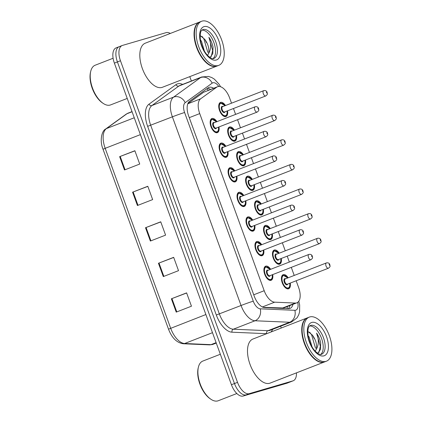 <?xml version="1.0" encoding="UTF-8"?>
<svg xmlns="http://www.w3.org/2000/svg" width="422" height="422" viewBox="0 0 422 422"><rect width="100%" height="100%" fill="white"/><g stroke="black" fill="none" stroke-linecap="round" stroke-linejoin="round"><path stroke-width="0.63" d="M263.755 249.988A7.57 3.819 -111.3 0 1 262.173 255.679A7.57 3.819 -111.3 0 1 262.015 255.732A7.57 3.819 -111.3 0 1 255.811 249.856A7.57 3.819 -111.3 0 1 256.687 241.574A7.57 3.819 -111.3 0 1 256.84 241.516A7.57 3.819 -111.3 0 1 261.698 244.697M254.798 225.38A7.57 3.819 -111.3 0 1 253.216 231.071A7.57 3.819 -111.3 0 1 253.058 231.124A7.57 3.819 -111.3 0 1 246.854 225.248A7.57 3.819 -111.3 0 1 247.73 216.966A7.57 3.819 -111.3 0 1 247.888 216.908A7.57 3.819 -111.3 0 1 252.741 220.089M245.841 200.772A7.57 3.819 -111.3 0 1 244.259 206.463A7.57 3.819 -111.3 0 1 244.101 206.516A7.57 3.819 -111.3 0 1 237.897 200.64A7.57 3.819 -111.3 0 1 238.773 192.353A7.57 3.819 -111.3 0 1 238.931 192.3A7.57 3.819 -111.3 0 1 243.784 195.481M236.884 176.164A7.57 3.819 -111.3 0 1 235.302 181.856A7.57 3.819 -111.3 0 1 235.144 181.908A7.57 3.819 -111.3 0 1 228.94 176.032A7.57 3.819 -111.3 0 1 229.816 167.745A7.57 3.819 -111.3 0 1 229.974 167.692A7.57 3.819 -111.3 0 1 234.827 170.873M227.933 151.551A7.57 3.819 -111.3 0 1 226.345 157.242A7.57 3.819 -111.3 0 1 226.187 157.3A7.57 3.819 -111.3 0 1 219.983 151.424A7.57 3.819 -111.3 0 1 220.859 143.137A7.57 3.819 -111.3 0 1 221.017 143.084A7.57 3.819 -111.3 0 1 225.87 146.265M218.976 126.943A7.57 3.819 -111.3 0 1 217.388 132.635A7.57 3.819 -111.3 0 1 217.23 132.693A7.57 3.819 -111.3 0 1 211.026 126.811A7.57 3.819 -111.3 0 1 211.902 118.529A7.57 3.819 -111.3 0 1 212.06 118.476A7.57 3.819 -111.3 0 1 216.913 121.652M272.712 274.595A7.57 3.819 -111.3 0 1 271.13 280.287A7.57 3.819 -111.3 0 1 270.971 280.34A7.57 3.819 -111.3 0 1 264.768 274.464A7.57 3.819 -111.3 0 1 265.644 266.182A7.57 3.819 -111.3 0 1 265.797 266.129A7.57 3.819 -111.3 0 1 270.655 269.305M281.284 258.47A7.57 3.819 -111.3 0 1 279.696 264.167A7.57 3.819 -111.3 0 1 279.538 264.219A7.57 3.819 -111.3 0 1 273.335 258.343A7.57 3.819 -111.3 0 1 274.21 250.056A7.57 3.819 -111.3 0 1 274.369 250.003A7.57 3.819 -111.3 0 1 279.222 253.184M272.327 233.862A7.57 3.819 -111.3 0 1 270.739 239.554A7.57 3.819 -111.3 0 1 270.586 239.612A7.57 3.819 -111.3 0 1 264.378 233.735A7.57 3.819 -111.3 0 1 265.253 225.448A7.57 3.819 -111.3 0 1 265.412 225.395A7.57 3.819 -111.3 0 1 270.265 228.576M263.37 209.254A7.57 3.819 -111.3 0 1 261.782 214.946A7.57 3.819 -111.3 0 1 261.629 214.998A7.57 3.819 -111.3 0 1 255.421 209.122A7.57 3.819 -111.3 0 1 256.296 200.84A7.57 3.819 -111.3 0 1 256.455 200.788A7.57 3.819 -111.3 0 1 261.308 203.963M254.413 184.646A7.57 3.819 -111.3 0 1 252.825 190.338A7.57 3.819 -111.3 0 1 252.672 190.391A7.57 3.819 -111.3 0 1 246.464 184.514A7.57 3.819 -111.3 0 1 247.339 176.232A7.57 3.819 -111.3 0 1 247.498 176.18A7.57 3.819 -111.3 0 1 252.351 179.355M245.456 160.038A7.57 3.819 -111.3 0 1 243.874 165.73A7.57 3.819 -111.3 0 1 243.716 165.783A7.57 3.819 -111.3 0 1 237.507 159.906A7.57 3.819 -111.3 0 1 238.383 151.625A7.57 3.819 -111.3 0 1 238.541 151.572A7.57 3.819 -111.3 0 1 243.399 154.747M236.499 135.43A7.57 3.819 -111.3 0 1 234.917 141.122A7.57 3.819 -111.3 0 1 234.759 141.175A7.57 3.819 -111.3 0 1 228.55 135.298A7.57 3.819 -111.3 0 1 229.426 127.017A7.57 3.819 -111.3 0 1 229.584 126.959A7.57 3.819 -111.3 0 1 234.442 130.14M227.542 110.822A7.57 3.819 -111.3 0 1 225.96 116.514A7.57 3.819 -111.3 0 1 225.802 116.567A7.57 3.819 -111.3 0 1 219.593 110.691A7.57 3.819 -111.3 0 1 220.469 102.409A7.57 3.819 -111.3 0 1 220.627 102.351A7.57 3.819 -111.3 0 1 225.485 105.532M290.241 283.083A7.57 3.819 -111.3 0 1 288.653 288.775A7.57 3.819 -111.3 0 1 288.495 288.827A7.57 3.819 -111.3 0 1 282.292 282.951A7.57 3.819 -111.3 0 1 283.167 274.664A7.57 3.819 -111.3 0 1 283.326 274.611A7.57 3.819 -111.3 0 1 288.179 277.792M263.27 307.358L283.537 307.997L296.893 302.811A14.19 7.158 68.7 0 0 298.639 287.572L296.165 280.772M231.525 103.179L229.61 97.915A14.19 7.158 68.7 0 0 217.573 86.705A14.19 7.158 68.7 0 0 216.744 87.159L200.65 98.801A14.19 7.158 68.7 0 0 199.733 113.592L264.204 290.716A14.19 7.158 68.7 0 0 274.675 302.173L295.326 303.059A14.19 7.158 68.7 0 0 296.597 302.912A14.19 7.158 68.7 0 0 296.893 302.811M217.573 86.705L203.61 92.265L187.843 103.68M294.224 275.439L291.286 267.369M289.344 262.036L287.208 256.165M285.267 250.832L282.329 242.761M280.387 237.422L278.251 231.557M276.31 226.224L273.372 218.153M271.43 212.815L269.294 206.949M267.353 201.616L264.415 193.545M262.473 188.207L260.337 182.341M258.396 177.003L255.458 168.937M253.517 163.599L251.38 157.733M249.439 152.395L246.501 144.324M244.56 138.991L242.423 133.125M240.482 127.787L237.544 119.716M235.603 114.383L233.466 108.517M296.46 372.858A14.19 7.158 -111.3 0 1 293.195 380.786L290.146 381.968A14.19 7.158 -111.3 0 1 289.851 382.068L246.211 394.844A14.19 7.158 -111.3 0 1 234.468 383.535L117.416 61.939A14.19 7.158 -111.3 0 1 119.162 46.694L116.119 47.881A14.19 7.158 -111.3 0 0 114.373 63.121L231.425 384.722A14.19 7.158 -111.3 0 0 243.167 396.031L286.807 383.255A14.19 7.158 -111.3 0 0 287.102 383.155L290.146 381.968A14.19 7.158 -111.3 0 1 289.851 382.068L246.211 394.844A14.19 7.158 -111.3 0 1 234.468 383.535L117.416 61.939A14.19 7.158 -111.3 0 1 119.162 46.694A14.19 7.158 -111.3 0 1 119.458 46.594M119.642 156.652L134.871 150.728L139.719 164.052L124.495 169.976L119.642 156.652L120.201 156.441L125.049 169.76M158.445 263.259L173.669 257.336L178.522 270.66L163.298 276.584L158.445 263.259L159.004 263.048L163.852 276.368M171.379 298.797L186.603 292.873L191.456 306.198L176.232 312.122L171.379 298.797L171.939 298.581L176.786 311.905M132.577 192.189L147.805 186.266L152.653 199.59L137.43 205.514L132.577 192.189L133.136 191.973L137.983 205.298M145.511 227.722L160.735 221.798L165.588 235.128L150.364 241.052L145.511 227.722L146.07 227.511L150.918 240.835M160.782 221.919L146.07 227.511M147.848 186.387L133.136 191.973M186.651 292.995L171.939 298.581M173.716 257.457L159.004 263.048M134.913 150.849L120.201 156.441M213.595 88.251A14.19 7.158 68.7 0 0 208.922 87.407A14.19 7.158 68.7 0 0 208.099 87.86L189.589 101.248A14.19 7.158 68.7 0 0 188.671 116.039L254.239 296.186A14.19 7.158 68.7 0 0 264.71 307.638L288.463 308.661A14.19 7.158 68.7 0 0 289.735 308.514A14.19 7.158 68.7 0 0 290.03 308.413A14.19 7.158 68.7 0 0 292.973 304.336M289.93 305.523A14.19 7.158 -111.3 0 1 288.368 308.656M293.195 380.786A14.19 7.158 -111.3 0 1 292.894 380.887L249.254 393.657A14.19 7.158 -111.3 0 1 237.517 382.353L120.465 60.752A14.19 7.158 -111.3 0 1 122.206 45.507A14.19 7.158 -111.3 0 1 122.501 45.407L166.141 32.636A14.19 7.158 -111.3 0 1 170.309 33.449M189.784 76.63L191.372 81.003M280.63 326.232L281.274 328.005M207.429 88.346A14.19 7.158 -111.3 0 1 210.546 89.438M236.837 393.52L218.253 400.747A21.285 10.74 -111.3 0 1 217.81 400.9A21.285 10.74 -111.3 0 1 210.947 399.286A21.285 10.74 -111.3 0 1 198.419 367.087A21.285 10.74 -111.3 0 1 202.813 361.074L220.337 354.253M324.544 361.923A23.653 11.932 -111.3 0 1 324.354 362.002A23.653 11.932 -111.3 0 1 323.859 362.171A23.653 11.932 -111.3 0 1 304.473 343.803A23.653 11.932 -111.3 0 1 307.2 317.919A23.653 11.932 -111.3 0 1 307.39 317.845M324.354 362.002L270.117 383.107A23.653 11.932 -111.3 0 1 269.621 383.276A23.653 11.932 -111.3 0 1 250.23 364.909A23.653 11.932 -111.3 0 1 252.963 339.024L307.2 317.919M326.449 361.19L324.734 361.854A23.653 11.932 -111.3 0 1 324.238 362.023A23.653 11.932 -111.3 0 1 316.616 360.23A23.653 11.932 -111.3 0 1 302.695 324.455A23.653 11.932 -111.3 0 1 307.58 317.771L309.294 317.101A23.653 11.932 -111.3 0 1 309.785 316.938A23.653 11.932 -111.3 0 1 329.176 335.3A23.653 11.932 -111.3 0 1 326.449 361.19A23.653 11.932 -111.3 0 1 325.953 361.353A23.653 11.932 -111.3 0 1 306.562 342.991A23.653 11.932 -111.3 0 1 309.294 317.101M308.709 338.935L310.381 343.666M308.002 335.501L309.221 337.215L312.064 346.937M309.621 325.99A15.424 7.781 -111.3 0 1 321.316 337.806A15.424 7.781 -111.3 0 1 320.678 354.417M317.729 353.341L320.472 349.463L320.694 342.785C319.929 339.23 318.552 336.007 316.569 333.127C319 339.457 318.9 344.858 316.268 349.332L315.192 351.167M307.796 331.36L312.428 335.142C315.878 339.937 317.159 344.668 316.268 349.332M312.428 335.142L314.2 338.507M316.521 360.161A23.416 11.816 -111.3 0 1 316.421 360.098A23.416 11.816 -111.3 0 1 302.643 324.682A23.416 11.816 -111.3 0 1 302.669 324.565M210.947 399.286L210.172 398.764A20.34 10.26 -111.3 0 1 198.198 368L198.419 367.087M316.569 333.127L320.335 346.225L318.9 352.444M309.606 332.151L311.541 334.699L315.503 348.203M127.228 98.437L110.58 104.914A21.285 10.74 -111.3 0 1 110.137 105.062A21.285 10.74 -111.3 0 1 103.274 103.448A21.285 10.74 -111.3 0 1 90.746 71.255A21.285 10.74 -111.3 0 1 95.14 65.236L113.096 58.252M216.866 66.09A23.653 11.932 -111.3 0 1 216.676 66.164A23.653 11.932 -111.3 0 1 216.185 66.333A23.653 11.932 -111.3 0 1 196.794 47.971A23.653 11.932 -111.3 0 1 199.522 22.081A23.653 11.932 -111.3 0 1 199.717 22.013M216.676 66.164L162.438 87.27A23.653 11.932 -111.3 0 1 161.948 87.438A23.653 11.932 -111.3 0 1 142.557 69.076A23.653 11.932 -111.3 0 1 145.284 43.186L199.522 22.081M218.77 65.352L217.056 66.017A23.653 11.932 -111.3 0 1 216.565 66.185A23.653 11.932 -111.3 0 1 208.943 64.392A23.653 11.932 -111.3 0 1 195.022 28.617A23.653 11.932 -111.3 0 1 199.907 21.933L201.616 21.269A23.653 11.932 -111.3 0 1 202.112 21.1A23.653 11.932 -111.3 0 1 221.497 39.462A23.653 11.932 -111.3 0 1 218.77 65.352A23.653 11.932 -111.3 0 1 218.279 65.521A23.653 11.932 -111.3 0 1 198.889 47.153A23.653 11.932 -111.3 0 1 201.616 21.269M201.03 43.097L202.708 47.834M200.329 39.668L201.542 41.377L204.39 51.104M201.943 30.157A15.424 7.781 -111.3 0 1 213.637 41.968A15.424 7.781 -111.3 0 1 213.005 58.579M210.056 57.508L212.799 53.631L213.02 46.947C212.255 43.392 210.879 40.174 208.895 37.289C211.322 43.619 211.222 49.021 208.595 53.499L207.518 55.335M200.118 35.522L204.754 39.309C208.204 44.099 209.481 48.831 208.595 53.499M204.754 39.309L206.522 42.675M208.848 64.329A23.416 11.816 -111.3 0 1 208.748 64.26A23.416 11.816 -111.3 0 1 194.969 28.844A23.416 11.816 -111.3 0 1 194.996 28.733M103.274 103.448L102.493 102.931A20.34 10.26 -111.3 0 1 90.524 72.162L90.746 71.255M208.895 37.289L212.662 50.392L211.227 56.606M201.927 36.313L203.863 38.861L207.824 52.365M282.197 308.171L295.326 303.059M206.812 88.789A14.19 12.148 54.1 0 1 208.32 90.303M287.266 306.557A14.19 11.964 92.5 0 1 287.182 308.603M262.347 306.968L274.675 302.173M253.733 294.793L264.204 290.716M189.262 117.664L199.733 113.592M187.79 103.807L200.65 98.801M203.61 92.265L216.744 87.159M205.878 314.538L168.52 329.186L103.037 149.272L105.183 148.328L170.667 328.237A18.921 9.548 68.7 0 0 184.63 343.513L210.963 344.647A18.921 9.548 68.7 0 0 212.656 344.447A18.921 9.548 68.7 0 0 213.052 344.315L216.264 343.065M213.052 344.315L209.57 344.879A4.732 3.988 92.5 0 0 210.963 344.647L216.111 342.643M103.037 149.272C99.365 140.42 101.892 130.72 105.627 129.032A4.732 4.051 54.1 0 1 106.407 128.605A18.921 9.548 68.7 0 0 105.183 148.328L140.399 134.623M212.482 332.678L184.63 343.513A4.732 3.988 92.5 0 1 183.232 343.751C176.797 342.796 171.891 337.943 168.52 329.186M105.627 129.032L126.146 114.183A4.732 4.051 54.1 0 1 126.927 113.761L106.407 128.605L134.265 117.77M126.146 114.183L128.03 113.154A18.921 9.548 68.7 0 0 126.927 113.761L132.075 111.756M286.807 383.255L292.894 380.887M243.167 396.031L249.254 393.657M231.425 384.722L237.517 382.353M114.373 63.121L120.465 60.752M218.781 86.457A9.463 4.774 68.7 0 0 212.91 82.786A9.463 4.774 68.7 0 0 212.16 83.15L185.205 102.657A9.463 4.774 68.7 0 0 184.593 112.516L253.263 301.187A9.463 4.774 68.7 0 0 260.242 308.825L294.841 310.312A9.463 4.774 68.7 0 0 295.69 310.212A9.463 4.774 68.7 0 0 297.732 302.352M291.702 321.923A18.921 9.548 -111.3 0 1 291.312 322.06A18.921 9.548 -111.3 0 1 289.613 322.255L267.923 330.695A18.921 9.548 68.7 0 0 269.616 330.5A18.921 9.548 68.7 0 0 270.006 330.368L291.702 321.923L297.067 317.792L298.744 314.775L299.609 311.784L299.667 304.969L298.818 301.197M294.841 310.312A9.463 7.976 92.5 0 1 289.613 322.255L255.02 320.767A18.921 9.548 -111.3 0 1 241.057 305.496L172.387 116.825A18.921 9.548 -111.3 0 1 173.611 97.102L200.566 77.601A18.921 9.548 -111.3 0 1 201.669 76.994L179.978 85.439A18.921 9.548 68.7 0 0 178.87 86.041L151.915 105.547A18.921 9.548 68.7 0 0 150.691 125.265L219.361 313.936A18.921 9.548 68.7 0 0 233.324 329.213L267.923 330.695A2.363 1.994 -87.5 0 0 266.614 333.686L232.016 332.198A21.285 10.74 -111.3 0 1 216.312 315.012L147.642 126.342A21.285 10.74 -111.3 0 1 149.013 104.155L175.974 84.653A21.285 10.74 -111.3 0 1 182.657 84.395M175.974 84.653A2.363 2.026 -125.9 0 0 178.87 86.041L200.566 77.601A9.463 8.097 54.1 0 1 212.16 83.15M272.691 329.324A21.285 10.74 -111.3 0 1 270.903 332.04M260.242 308.825A9.463 7.976 92.5 0 1 255.02 320.767L233.324 329.213A2.363 1.994 -87.5 0 0 232.016 332.198M253.263 301.187A9.463 0.359 160 0 0 241.057 305.496L216.312 315.012M185.205 102.657A9.463 8.097 54.1 0 0 173.611 97.102L151.915 105.547A2.363 2.026 -125.9 0 1 149.013 104.155M184.593 112.516A9.463 0.359 160 0 0 172.387 116.825L147.642 126.342M287.245 288.812L288.105 288.479A7.095 3.582 -111.3 0 1 287.957 288.532A7.095 3.582 -111.3 0 1 285.858 288.115M281.553 277.043A7.095 3.582 -111.3 0 1 282.956 275.255A7.095 3.582 -111.3 0 1 283.104 275.202M287.693 277.982A6.62 3.339 68.7 0 0 283.647 275.503A6.62 3.339 68.7 0 0 282.693 282.661A6.62 3.339 68.7 0 0 288.173 287.936A6.62 3.339 68.7 0 0 289.756 283.267M287.741 284.053A3.313 1.672 -111.3 0 1 287.044 284.829A3.313 1.672 -111.3 0 1 284.301 282.191A3.313 1.672 -111.3 0 1 284.781 278.61A3.313 1.672 -111.3 0 1 285.683 278.763M285.319 278.905A2.838 1.43 68.7 0 0 285.261 278.926A2.838 1.43 68.7 0 0 284.934 282.033A2.838 1.43 68.7 0 0 287.261 284.238A2.838 1.43 68.7 0 0 287.319 284.217A2.838 1.43 68.7 0 0 287.377 284.191M328.559 268.155A2.838 1.43 -111.3 0 1 328.427 268.223A2.838 1.43 -111.3 0 1 328.369 268.239A2.838 1.43 -111.3 0 1 326.042 266.039A2.838 1.43 -111.3 0 1 326.37 262.932A2.838 1.43 -111.3 0 1 326.428 262.911M329.139 264.394L329.461 265.28L329.139 264.394M272.301 274.759L272.232 277.808L271.8 278.905L270.576 279.997A7.095 3.582 -111.3 0 1 270.428 280.044A7.095 3.582 -111.3 0 1 268.334 279.628M270.17 269.494A6.62 3.339 68.7 0 0 266.124 267.015A6.62 3.339 68.7 0 0 265.169 274.173A6.62 3.339 68.7 0 0 270.65 279.454A6.62 3.339 68.7 0 0 272.227 274.785M270.217 275.566A3.313 1.672 -111.3 0 1 269.516 276.341A3.313 1.672 -111.3 0 1 266.778 273.704A3.313 1.672 -111.3 0 1 267.253 270.122A3.313 1.672 -111.3 0 1 268.16 270.275M267.796 270.423A2.838 1.43 68.7 0 0 267.738 270.439A2.838 1.43 68.7 0 0 267.411 273.546A2.838 1.43 68.7 0 0 269.737 275.751A2.838 1.43 68.7 0 0 269.795 275.73A2.838 1.43 68.7 0 0 269.853 275.708M311.035 259.667A2.838 1.43 -111.3 0 1 310.903 259.736A2.838 1.43 -111.3 0 1 310.845 259.757A2.838 1.43 -111.3 0 1 308.519 257.552A2.838 1.43 -111.3 0 1 308.846 254.445A2.838 1.43 -111.3 0 1 308.904 254.424M311.937 256.792L311.615 255.906L311.937 256.792M264.024 268.556A7.095 3.582 -111.3 0 1 265.433 266.767A7.095 3.582 -111.3 0 1 265.58 266.72M278.288 264.204L279.148 263.871A7.095 3.582 -111.3 0 1 279 263.924A7.095 3.582 -111.3 0 1 276.906 263.507M272.596 252.43A7.095 3.582 -111.3 0 1 273.999 250.647A7.095 3.582 -111.3 0 1 274.147 250.594M278.736 253.369A6.62 3.339 68.7 0 0 274.69 250.89A6.62 3.339 68.7 0 0 273.736 258.053A6.62 3.339 68.7 0 0 279.216 263.328A6.62 3.339 68.7 0 0 280.799 258.66M278.784 259.446A3.313 1.672 -111.3 0 1 278.087 260.221A3.313 1.672 -111.3 0 1 275.344 257.584A3.313 1.672 -111.3 0 1 275.824 254.002A3.313 1.672 -111.3 0 1 276.726 254.155M276.363 254.297A2.838 1.43 68.7 0 0 276.304 254.318A2.838 1.43 68.7 0 0 275.977 257.425A2.838 1.43 68.7 0 0 278.304 259.63A2.838 1.43 68.7 0 0 278.362 259.609A2.838 1.43 68.7 0 0 278.42 259.583M319.602 243.547A2.838 1.43 -111.3 0 1 319.47 243.61A2.838 1.43 -111.3 0 1 319.412 243.631A2.838 1.43 -111.3 0 1 317.086 241.426A2.838 1.43 -111.3 0 1 317.413 238.325A2.838 1.43 -111.3 0 1 317.471 238.303M320.182 239.78L320.504 240.672L320.182 239.78M269.331 239.596L270.191 239.263A7.095 3.582 -111.3 0 1 270.043 239.311A7.095 3.582 -111.3 0 1 267.949 238.899M263.639 227.822A7.095 3.582 -111.3 0 1 265.042 226.039A7.095 3.582 -111.3 0 1 265.19 225.986M269.779 228.761A6.62 3.339 68.7 0 0 265.733 226.282A6.62 3.339 68.7 0 0 264.784 233.445A6.62 3.339 68.7 0 0 270.259 238.72A6.62 3.339 68.7 0 0 271.842 234.052M269.827 234.838A3.313 1.672 -111.3 0 1 269.13 235.613A3.313 1.672 -111.3 0 1 266.387 232.976A3.313 1.672 -111.3 0 1 266.868 229.394A3.313 1.672 -111.3 0 1 267.77 229.547M267.406 229.689A2.838 1.43 68.7 0 0 267.348 229.71A2.838 1.43 68.7 0 0 267.02 232.817A2.838 1.43 68.7 0 0 269.347 235.017A2.838 1.43 68.7 0 0 269.405 235.001A2.838 1.43 68.7 0 0 269.463 234.975M310.645 218.934A2.838 1.43 -111.3 0 1 310.513 219.002A2.838 1.43 -111.3 0 1 310.455 219.023A2.838 1.43 -111.3 0 1 308.129 216.818A2.838 1.43 -111.3 0 1 308.456 213.711A2.838 1.43 -111.3 0 1 308.514 213.696M311.225 215.173L311.552 216.064L311.225 215.173M260.374 214.988L261.234 214.656A7.095 3.582 -111.3 0 1 261.086 214.703A7.095 3.582 -111.3 0 1 258.992 214.286M254.682 203.214A7.095 3.582 -111.3 0 1 256.085 201.431A7.095 3.582 -111.3 0 1 256.233 201.378M260.822 204.153A6.62 3.339 68.7 0 0 256.776 201.674A6.62 3.339 68.7 0 0 255.827 208.837A6.62 3.339 68.7 0 0 261.302 214.112A6.62 3.339 68.7 0 0 262.885 209.444M260.87 210.225A3.313 1.672 -111.3 0 1 260.174 211.005A3.313 1.672 -111.3 0 1 257.431 208.362A3.313 1.672 -111.3 0 1 257.911 204.786A3.313 1.672 -111.3 0 1 258.813 204.939M258.449 205.081A2.838 1.43 68.7 0 0 258.391 205.103A2.838 1.43 68.7 0 0 258.064 208.21A2.838 1.43 68.7 0 0 260.39 210.409A2.838 1.43 68.7 0 0 260.448 210.393A2.838 1.43 68.7 0 0 260.506 210.367M301.688 194.326A2.838 1.43 -111.3 0 1 301.556 194.394A2.838 1.43 -111.3 0 1 301.498 194.415A2.838 1.43 -111.3 0 1 299.172 192.21A2.838 1.43 -111.3 0 1 299.499 189.103A2.838 1.43 -111.3 0 1 299.557 189.088M302.268 190.565L302.595 191.456L302.268 190.565M251.417 190.38L252.277 190.048A7.095 3.582 -111.3 0 1 252.129 190.095A7.095 3.582 -111.3 0 1 250.035 189.678M245.725 178.606A7.095 3.582 -111.3 0 1 247.128 176.823A7.095 3.582 -111.3 0 1 247.276 176.771M251.865 179.545A6.62 3.339 68.7 0 0 247.82 177.066A6.62 3.339 68.7 0 0 246.87 184.224A6.62 3.339 68.7 0 0 252.345 189.504A6.62 3.339 68.7 0 0 253.928 184.836M251.913 185.617A3.313 1.672 -111.3 0 1 251.217 186.392A3.313 1.672 -111.3 0 1 248.474 183.755A3.313 1.672 -111.3 0 1 248.954 180.178A3.313 1.672 -111.3 0 1 249.856 180.326M249.492 180.474A2.838 1.43 68.7 0 0 249.434 180.495A2.838 1.43 68.7 0 0 249.107 183.596A2.838 1.43 68.7 0 0 251.433 185.801A2.838 1.43 68.7 0 0 251.491 185.78A2.838 1.43 68.7 0 0 251.549 185.759M292.731 169.718A2.838 1.43 -111.3 0 1 292.599 169.786A2.838 1.43 -111.3 0 1 292.541 169.808A2.838 1.43 -111.3 0 1 290.215 167.603A2.838 1.43 -111.3 0 1 290.542 164.496A2.838 1.43 -111.3 0 1 290.6 164.475M293.311 165.957L293.638 166.843L293.311 165.957M263.344 250.146L263.275 253.2L262.843 254.297L261.624 255.384A7.095 3.582 -111.3 0 1 261.471 255.437A7.095 3.582 -111.3 0 1 259.377 255.02M261.213 244.887A6.62 3.339 68.7 0 0 257.167 242.407A6.62 3.339 68.7 0 0 256.212 249.566A6.62 3.339 68.7 0 0 261.693 254.846A6.62 3.339 68.7 0 0 263.27 250.177M261.26 250.958A3.313 1.672 -111.3 0 1 260.559 251.734A3.313 1.672 -111.3 0 1 257.821 249.096A3.313 1.672 -111.3 0 1 258.296 245.514A3.313 1.672 -111.3 0 1 259.203 245.667M258.839 245.81A2.838 1.43 68.7 0 0 258.781 245.831A2.838 1.43 68.7 0 0 258.454 248.938A2.838 1.43 68.7 0 0 260.78 251.143A2.838 1.43 68.7 0 0 260.838 251.122A2.838 1.43 68.7 0 0 260.896 251.095M302.078 235.059A2.838 1.43 -111.3 0 1 301.946 235.128A2.838 1.43 -111.3 0 1 301.888 235.149A2.838 1.43 -111.3 0 1 299.562 232.944A2.838 1.43 -111.3 0 1 299.889 229.837A2.838 1.43 -111.3 0 1 299.947 229.816M302.98 232.184L302.658 231.298L302.98 232.184M255.067 243.948A7.095 3.582 -111.3 0 1 256.476 242.159A7.095 3.582 -111.3 0 1 256.623 242.112M254.387 225.538L254.318 228.592L253.886 229.689L252.667 230.776A7.095 3.582 -111.3 0 1 252.514 230.829A7.095 3.582 -111.3 0 1 250.42 230.412M252.256 220.279A6.62 3.339 68.7 0 0 248.21 217.799A6.62 3.339 68.7 0 0 247.255 224.958A6.62 3.339 68.7 0 0 252.736 230.238A6.62 3.339 68.7 0 0 254.313 225.57M252.303 226.35A3.313 1.672 -111.3 0 1 251.602 227.126A3.313 1.672 -111.3 0 1 248.864 224.488A3.313 1.672 -111.3 0 1 249.339 220.906A3.313 1.672 -111.3 0 1 250.246 221.059M249.882 221.202A2.838 1.43 68.7 0 0 249.824 221.223A2.838 1.43 68.7 0 0 249.497 224.33A2.838 1.43 68.7 0 0 251.823 226.535A2.838 1.43 68.7 0 0 251.881 226.514A2.838 1.43 68.7 0 0 251.939 226.487M293.121 210.451A2.838 1.43 -111.3 0 1 292.989 210.52A2.838 1.43 -111.3 0 1 292.931 210.541A2.838 1.43 -111.3 0 1 290.605 208.336A2.838 1.43 -111.3 0 1 290.932 205.229A2.838 1.43 -111.3 0 1 290.99 205.208M294.023 207.577L293.701 206.69L294.023 207.577M246.116 219.34A7.095 3.582 -111.3 0 1 247.519 217.552A7.095 3.582 -111.3 0 1 247.667 217.504M245.43 200.93L245.361 203.979L244.929 205.081L243.71 206.168A7.095 3.582 -111.3 0 1 243.563 206.221A7.095 3.582 -111.3 0 1 241.463 205.804M243.299 195.671A6.62 3.339 68.7 0 0 239.253 193.192A6.62 3.339 68.7 0 0 238.298 200.35A6.62 3.339 68.7 0 0 243.779 205.625A6.62 3.339 68.7 0 0 245.356 200.956M243.346 201.742A3.313 1.672 -111.3 0 1 242.645 202.518A3.313 1.672 -111.3 0 1 239.907 199.88A3.313 1.672 -111.3 0 1 240.382 196.299A3.313 1.672 -111.3 0 1 241.289 196.452M240.925 196.594A2.838 1.43 68.7 0 0 240.867 196.615A2.838 1.43 68.7 0 0 240.54 199.722A2.838 1.43 68.7 0 0 242.866 201.927A2.838 1.43 68.7 0 0 242.924 201.906A2.838 1.43 68.7 0 0 242.982 201.88M284.164 185.844A2.838 1.43 -111.3 0 1 284.032 185.912A2.838 1.43 -111.3 0 1 283.974 185.928A2.838 1.43 -111.3 0 1 281.648 183.728A2.838 1.43 -111.3 0 1 281.975 180.621A2.838 1.43 -111.3 0 1 282.033 180.6M285.066 182.969L284.744 182.082L285.066 182.969M237.159 194.732A7.095 3.582 -111.3 0 1 238.562 192.944A7.095 3.582 -111.3 0 1 238.71 192.896M321.559 354.258L321.379 354.322C320.398 355.044 318.378 354.037 315.324 351.304C311.752 347.411 309.358 342.448 308.144 336.408C307.079 325.784 309.811 326.143 310.37 325.51A15.424 7.781 -111.3 0 1 310.692 325.404A15.424 7.781 -111.3 0 1 323.336 337.378A15.424 7.781 -111.3 0 1 321.559 354.258A15.424 7.781 -111.3 0 1 321.437 354.306M311.789 322.44A17.787 8.973 -111.3 0 1 326.507 336.619A17.787 8.973 -111.3 0 1 323.948 355.851A17.787 8.973 -111.3 0 1 309.231 341.672A17.787 8.973 -111.3 0 1 311.789 322.44M213.885 58.426L213.706 58.484C212.725 59.207 210.705 58.204 207.645 55.472C204.074 51.579 201.684 46.61 200.471 40.57C199.4 29.946 202.138 30.305 202.697 29.677A15.424 7.781 -111.3 0 1 203.019 29.566A15.424 7.781 -111.3 0 1 215.663 41.541A15.424 7.781 -111.3 0 1 213.885 58.426A15.424 7.781 -111.3 0 1 213.764 58.468M204.116 26.607A17.787 8.973 -111.3 0 1 218.833 40.781A17.787 8.973 -111.3 0 1 216.275 60.014A17.787 8.973 -111.3 0 1 201.558 45.84A17.787 8.973 -111.3 0 1 204.116 26.607M242.46 165.772L243.32 165.44A7.095 3.582 -111.3 0 1 243.172 165.487A7.095 3.582 -111.3 0 1 241.078 165.071M236.768 153.998A7.095 3.582 -111.3 0 1 238.172 152.21A7.095 3.582 -111.3 0 1 238.319 152.163M242.908 154.937A6.62 3.339 68.7 0 0 238.863 152.458A6.62 3.339 68.7 0 0 237.913 159.616A6.62 3.339 68.7 0 0 243.388 164.897A6.62 3.339 68.7 0 0 244.971 160.228M242.956 161.009A3.313 1.672 -111.3 0 1 242.26 161.784A3.313 1.672 -111.3 0 1 239.517 159.147A3.313 1.672 -111.3 0 1 239.997 155.565A3.313 1.672 -111.3 0 1 240.899 155.718M240.535 155.866A2.838 1.43 68.7 0 0 240.477 155.882A2.838 1.43 68.7 0 0 240.15 158.988A2.838 1.43 68.7 0 0 242.476 161.193A2.838 1.43 68.7 0 0 242.534 161.172A2.838 1.43 68.7 0 0 242.592 161.151M283.774 145.11A2.838 1.43 -111.3 0 1 283.642 145.179A2.838 1.43 -111.3 0 1 283.584 145.2A2.838 1.43 -111.3 0 1 281.258 142.995A2.838 1.43 -111.3 0 1 281.585 139.888A2.838 1.43 -111.3 0 1 281.643 139.867M284.354 141.349L284.681 142.235L284.354 141.349M233.503 141.164L234.363 140.827A7.095 3.582 -111.3 0 1 234.215 140.879A7.095 3.582 -111.3 0 1 232.121 140.463M227.811 129.39A7.095 3.582 -111.3 0 1 229.215 127.602A7.095 3.582 -111.3 0 1 229.362 127.555M233.952 130.329A6.62 3.339 68.7 0 0 229.906 127.85A6.62 3.339 68.7 0 0 228.956 135.008A6.62 3.339 68.7 0 0 234.432 140.289A6.62 3.339 68.7 0 0 236.014 135.62M233.999 136.401A3.313 1.672 -111.3 0 1 233.303 137.176A3.313 1.672 -111.3 0 1 230.56 134.539A3.313 1.672 -111.3 0 1 231.04 130.957A3.313 1.672 -111.3 0 1 231.942 131.11M231.583 131.253A2.838 1.43 68.7 0 0 231.52 131.274A2.838 1.43 68.7 0 0 231.193 134.381A2.838 1.43 68.7 0 0 233.519 136.586A2.838 1.43 68.7 0 0 233.582 136.564A2.838 1.43 68.7 0 0 233.635 136.538M274.822 120.502A2.838 1.43 -111.3 0 1 274.685 120.571A2.838 1.43 -111.3 0 1 274.627 120.592A2.838 1.43 -111.3 0 1 272.301 118.387A2.838 1.43 -111.3 0 1 272.628 115.28A2.838 1.43 -111.3 0 1 272.686 115.259M275.397 116.741L275.724 117.627L275.397 116.741M224.546 116.556L225.406 116.219A7.095 3.582 -111.3 0 1 225.258 116.272A7.095 3.582 -111.3 0 1 223.164 115.855M218.854 104.783A7.095 3.582 -111.3 0 1 220.258 102.994A7.095 3.582 -111.3 0 1 220.405 102.947M225 105.722A6.62 3.339 68.7 0 0 220.949 103.242A6.62 3.339 68.7 0 0 219.999 110.4A6.62 3.339 68.7 0 0 225.475 115.681A6.62 3.339 68.7 0 0 227.057 111.012M225.042 111.793A3.313 1.672 -111.3 0 1 224.346 112.569A3.313 1.672 -111.3 0 1 221.603 109.931A3.313 1.672 -111.3 0 1 222.083 106.349A3.313 1.672 -111.3 0 1 222.985 106.502M222.626 106.645A2.838 1.43 68.7 0 0 222.563 106.666A2.838 1.43 68.7 0 0 222.236 109.773A2.838 1.43 68.7 0 0 224.562 111.978A2.838 1.43 68.7 0 0 224.625 111.957A2.838 1.43 68.7 0 0 224.678 111.93M265.865 95.894A2.838 1.43 -111.3 0 1 265.728 95.963A2.838 1.43 -111.3 0 1 265.67 95.984A2.838 1.43 -111.3 0 1 263.344 93.779A2.838 1.43 -111.3 0 1 263.671 90.672A2.838 1.43 -111.3 0 1 263.729 90.651M266.44 92.133L266.767 93.019L266.44 92.133M236.473 176.322L236.404 179.371L235.972 180.474L234.753 181.56A7.095 3.582 -111.3 0 1 234.606 181.613A7.095 3.582 -111.3 0 1 232.506 181.196M234.342 171.058A6.62 3.339 68.7 0 0 230.296 168.584A6.62 3.339 68.7 0 0 229.341 175.742A6.62 3.339 68.7 0 0 234.822 181.017A6.62 3.339 68.7 0 0 236.399 176.349M234.389 177.135A3.313 1.672 -111.3 0 1 233.693 177.91A3.313 1.672 -111.3 0 1 230.95 175.272A3.313 1.672 -111.3 0 1 231.425 171.691A3.313 1.672 -111.3 0 1 232.332 171.844M231.968 171.986A2.838 1.43 68.7 0 0 231.91 172.007A2.838 1.43 68.7 0 0 231.583 175.114A2.838 1.43 68.7 0 0 233.909 177.319A2.838 1.43 68.7 0 0 233.967 177.298A2.838 1.43 68.7 0 0 234.025 177.272M275.207 161.236A2.838 1.43 -111.3 0 1 275.075 161.299A2.838 1.43 -111.3 0 1 275.017 161.32A2.838 1.43 -111.3 0 1 272.691 159.12A2.838 1.43 -111.3 0 1 273.018 156.013A2.838 1.43 -111.3 0 1 273.076 155.992M276.109 158.361L275.788 157.469L276.109 158.361M228.202 170.124A7.095 3.582 -111.3 0 1 229.605 168.336A7.095 3.582 -111.3 0 1 229.753 168.283M227.516 151.714L227.447 154.763L227.015 155.866L225.796 156.952A7.095 3.582 -111.3 0 1 225.649 157.005A7.095 3.582 -111.3 0 1 223.549 156.588M225.385 146.45A6.62 3.339 68.7 0 0 221.339 143.971A6.62 3.339 68.7 0 0 220.384 151.134A6.62 3.339 68.7 0 0 225.865 156.409A6.62 3.339 68.7 0 0 227.442 151.741M225.432 152.527A3.313 1.672 -111.3 0 1 224.736 153.302A3.313 1.672 -111.3 0 1 221.993 150.665A3.313 1.672 -111.3 0 1 222.468 147.083A3.313 1.672 -111.3 0 1 223.375 147.236M223.011 147.378A2.838 1.43 68.7 0 0 222.953 147.399A2.838 1.43 68.7 0 0 222.626 150.506A2.838 1.43 68.7 0 0 224.952 152.706A2.838 1.43 68.7 0 0 225.01 152.69A2.838 1.43 68.7 0 0 225.068 152.664M266.25 136.623A2.838 1.43 -111.3 0 1 266.118 136.691A2.838 1.43 -111.3 0 1 266.06 136.712A2.838 1.43 -111.3 0 1 263.734 134.507A2.838 1.43 -111.3 0 1 264.061 131.4A2.838 1.43 -111.3 0 1 264.119 131.384M267.152 133.753L266.831 132.861L267.152 133.753M219.245 145.511A7.095 3.582 -111.3 0 1 220.648 143.728A7.095 3.582 -111.3 0 1 220.796 143.675M218.559 127.106L218.49 130.155L218.058 131.253L216.839 132.344A7.095 3.582 -111.3 0 1 216.692 132.392A7.095 3.582 -111.3 0 1 214.592 131.975M216.428 121.842A6.62 3.339 68.7 0 0 212.382 119.363A6.62 3.339 68.7 0 0 211.427 126.526A6.62 3.339 68.7 0 0 216.908 131.801A6.62 3.339 68.7 0 0 218.49 127.133M216.475 127.913A3.313 1.672 -111.3 0 1 215.779 128.694A3.313 1.672 -111.3 0 1 213.036 126.051A3.313 1.672 -111.3 0 1 213.516 122.475A3.313 1.672 -111.3 0 1 214.418 122.628M214.054 122.77A2.838 1.43 68.7 0 0 213.996 122.791A2.838 1.43 68.7 0 0 213.669 125.898A2.838 1.43 68.7 0 0 215.995 128.098A2.838 1.43 68.7 0 0 216.053 128.082A2.838 1.43 68.7 0 0 216.111 128.056M257.293 112.015A2.838 1.43 -111.3 0 1 257.162 112.083A2.838 1.43 -111.3 0 1 257.103 112.104A2.838 1.43 -111.3 0 1 254.777 109.899A2.838 1.43 -111.3 0 1 255.104 106.792A2.838 1.43 -111.3 0 1 255.162 106.777M258.195 109.145L257.874 108.254L258.195 109.145M210.288 120.903A7.095 3.582 -111.3 0 1 211.691 119.12A7.095 3.582 -111.3 0 1 211.839 119.067M209.57 344.879L183.232 343.751M128.03 113.154L132.017 111.603M220.558 86.732L219.034 84.152L214.397 79.162L211.749 77.532L208.473 76.429L201.669 76.994M122.206 45.507L119.162 46.694M282.102 275.587L283.136 275.197L287.767 277.95M285.261 278.926L326.57 262.864C328.274 262.637 329.355 263.222 329.819 264.615C329.835 266.203 331.001 266.14 328.427 268.223L287.319 284.217M288.105 288.479L289.323 287.393L289.756 286.29L289.824 283.241M270.244 269.468L265.607 266.709L264.573 267.105M269.795 275.73L310.903 259.736C313.477 257.657 312.312 257.715 312.296 256.133C311.826 254.735 310.745 254.155 309.046 254.376L267.738 270.439M270.576 279.997L269.721 280.329M273.145 250.979L274.179 250.589L278.81 253.342M276.304 254.318L317.613 238.251C319.317 238.029 320.398 238.615 320.862 240.007C320.884 241.595 322.044 241.532 319.47 243.61L278.362 259.609M279.148 263.871L280.366 262.785L280.799 261.682L280.867 258.633M264.188 226.371L265.222 225.976L269.853 228.735M267.348 229.71L308.656 213.643C310.36 213.421 311.441 214.007 311.905 215.399C311.927 216.987 313.087 216.924 310.513 219.002L269.405 235.001M270.191 239.263L271.409 238.172L271.842 237.074L271.91 234.025M255.231 201.763L256.265 201.368L260.896 204.127M258.391 205.103L299.699 189.035C301.403 188.813 302.484 189.399 302.949 190.791C302.97 192.374 304.13 192.316 301.556 194.394L260.448 210.393M261.234 214.656L262.452 213.564L262.885 212.466L262.953 209.417M246.274 177.156L247.308 176.76L251.939 179.519M249.434 180.495L290.747 164.427C292.446 164.205 293.527 164.791 293.992 166.184C294.013 167.766 295.173 167.708 292.599 169.786L251.491 185.78M252.277 190.048L253.495 188.956L253.928 187.859L253.997 184.81M261.287 244.86L256.65 242.101L255.616 242.497M260.838 251.122L301.946 235.128C304.52 233.044 303.355 233.108 303.339 231.52C302.875 230.127 301.788 229.542 300.089 229.768L258.781 245.831M261.624 255.384L260.764 255.721M252.33 220.247L247.693 217.494L246.659 217.884M251.881 226.514L292.989 210.52C295.564 208.436 294.398 208.5 294.382 206.912C293.918 205.519 292.831 204.934 291.133 205.161L249.824 221.223M252.667 230.776L251.807 231.114M243.373 195.639L238.741 192.886L237.702 193.276M242.924 201.906L284.032 185.912C286.607 183.828 285.441 183.892 285.425 182.304C284.961 180.911 283.874 180.326 282.176 180.553L240.867 196.615M243.71 206.168L242.85 206.5M237.317 152.548L238.351 152.152L242.982 154.911M240.477 155.882L281.791 139.819C283.489 139.598 284.57 140.178 285.035 141.57C285.056 143.158 286.216 143.1 283.642 145.179L242.534 161.172M243.32 165.44L244.538 164.348L244.971 163.251L245.04 160.196M228.36 127.94L229.394 127.544L234.025 130.303M231.52 131.274L272.834 115.211C274.532 114.984 275.613 115.57 276.078 116.963C276.099 118.55 277.259 118.487 274.685 120.571L233.582 136.564M234.363 140.827L235.582 139.74L236.014 138.643L236.083 135.589M219.403 103.327L220.437 102.936L225.068 105.69M222.563 106.666L263.877 90.603C265.575 90.377 266.657 90.962 267.121 92.355C267.142 93.942 268.302 93.879 265.728 95.963L224.625 111.957M225.406 116.219L226.625 115.132L227.057 114.035L227.126 110.981M234.416 171.031L229.784 168.278L228.745 168.668M233.967 177.298L275.075 161.299C277.65 159.221 276.484 159.284 276.468 157.696C276.004 156.304 274.917 155.718 273.219 155.945L231.91 172.007M234.753 181.56L233.893 181.893M225.459 146.423L220.827 143.665L219.788 144.06M225.01 152.69L266.118 136.691C268.693 134.613 267.527 134.676 267.511 133.088C267.047 131.696 265.96 131.11 264.262 131.332L222.953 147.399M225.796 156.952L224.937 157.285M216.502 121.816L211.87 119.057L210.836 119.452M216.053 128.082L257.162 112.083C259.736 110.005 258.57 110.068 258.554 108.48C258.09 107.088 257.009 106.502 255.305 106.724L213.996 122.791M216.839 132.344L215.98 132.677"/></g></svg>
